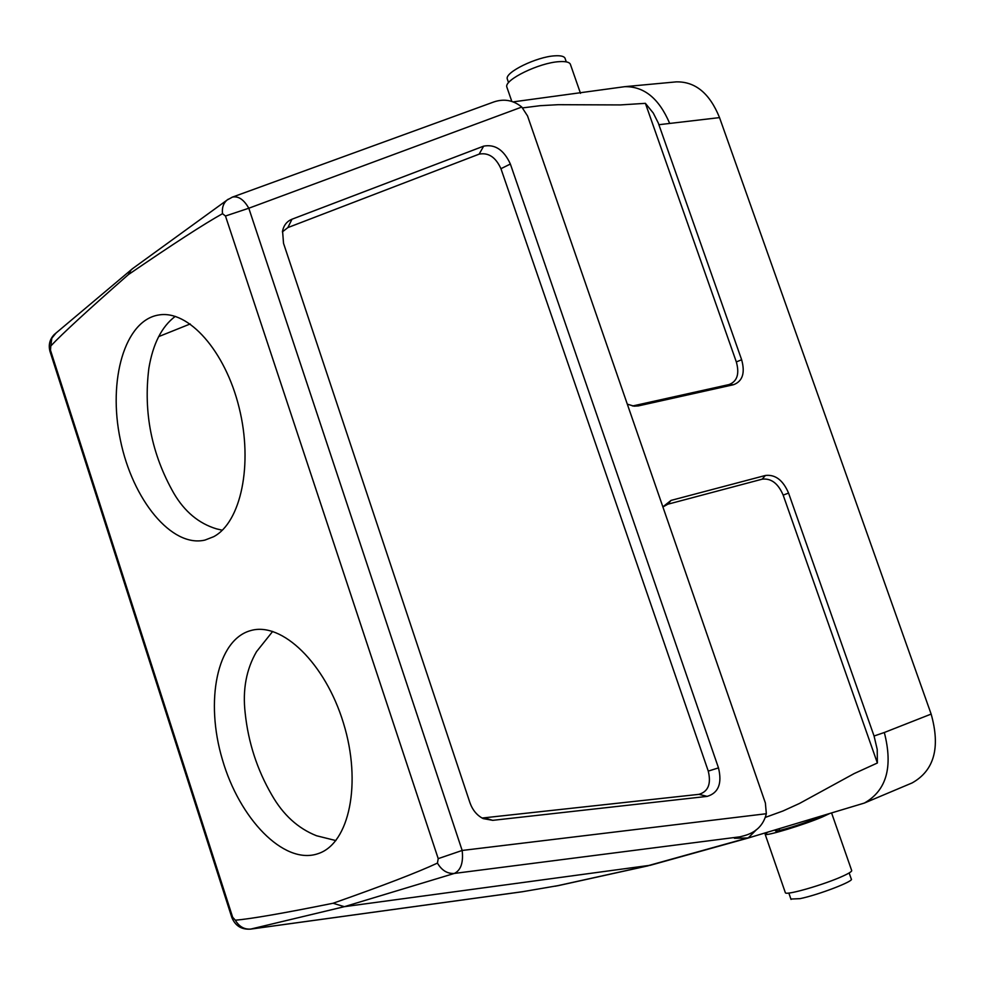 <?xml version="1.0" encoding="UTF-8"?>
<svg xmlns="http://www.w3.org/2000/svg" width="985" height="985" viewBox="0 0 985 985"><rect width="100%" height="100%" fill="white"/><g stroke="black" fill="none" stroke-linecap="round" stroke-linejoin="round"><path stroke-width="1.48" d="M522.518 107.907L540.248 105.678L558.175 104.693L620.255 104.927L645.397 103.339L736.337 361.938C739.649 373.918 737.199 381.466 728.974 384.581L633.737 405.734L638.28 405.918L733.529 384.716C742.591 381.281 745.3 372.946 741.631 359.734L658.263 122.94L653.264 113.029L645.397 103.339M624.921 86.655L676.202 81.878C695.287 81.435 709.729 93.341 719.53 117.609L658.916 124.701M669.541 123.1C658.953 98.414 644.018 86.274 624.724 86.68L513.764 101.8M632.419 405.955L633.737 405.734M766.33 813.721L765.382 803.009L527.541 115.934L521.779 107.045L248.799 208.229L462.162 850.461L766.33 813.721C763.486 825.221 756 832.584 743.872 835.797L734.428 838.272L748.157 837.976L756.751 829.407M718.484 767.881C722.251 783.469 718.484 792.974 707.168 796.385L492.746 820.345L483.179 818.597C476.999 815.457 472.578 810.138 469.919 802.652L283.532 243.344L282.56 230.933C283.84 225.159 286.98 221.256 291.979 219.224L483.66 146.137C495.061 143.995 503.951 149.954 510.365 164.027L718.484 767.881L708.264 771.107L500.946 168.694C495.714 157.206 488.449 152.355 479.141 154.14L287.866 227.584L282.387 231.869M719.53 117.609L931.145 714.076C940.564 747.566 934.236 770.516 912.159 782.915L864.362 803.058C886.5 790.561 893.173 767.044 884.321 732.495L931.145 714.076M627.322 404.158L634.032 406.177L638.28 405.918M662.868 506.856L671.031 500.405L765.407 475.472C775.306 474.302 783.026 480.163 788.566 493.079L874.064 736.017L884.321 732.495M190.216 323.954L158.671 336.611M740.264 836.77L454.368 873.424L344.344 906.68L650.543 865.224M559.394 885.392L522.813 891.659L250.953 929.052C244.329 929.618 239.121 926.651 235.329 920.187C250.559 918.956 283.138 913.317 333.065 903.257C383.091 885.638 417.874 872.254 437.438 863.094L438.214 858.637L225.466 216.01L222.511 213.683C221.847 207.983 223.263 203.513 226.759 200.3L131.965 269.077M747.726 838.161L864.313 803.071M874.064 736.017L877.216 749.437L877.376 762.993L854.18 773.57L799.537 803.428L782.976 810.987L765.69 817.267M755.901 830.035L748.711 837.619M708.264 771.107C711.33 783.826 708.24 791.571 698.981 794.341L482.096 818.042M877.376 762.993L783.173 495.123C778.15 483.426 771.157 478.107 762.168 479.178L667.855 504.209L662.905 506.967M175.256 316.37C161.749 326.54 152.958 343.827 148.87 368.218C143.293 412.53 151.616 454.245 173.865 493.35C184.626 511.671 198.822 523.491 216.454 528.846L222.302 530.213M272.685 631.41L256.506 651.688C246.287 669.369 242.495 689.783 245.166 712.943C248.269 742.419 257.147 769.753 271.798 794.957C283.126 814.841 298.036 828.434 316.53 835.748L335.873 840.574M490.998 102.982L492.155 102.563C503.027 98.315 512.902 99.805 521.779 107.045M438.214 858.637L462.162 850.461C463.492 862.564 460.894 870.223 454.368 873.424C447.424 873.892 441.785 870.457 437.438 863.094M226.956 200.127L228.274 199.179M250.35 929.163L344.344 906.68L333.065 903.257M222.511 213.683C203.994 224.014 172.572 244.354 128.259 274.704L131.214 269.779L133.578 267.908M128.259 274.704C87.997 310.09 62.19 333.841 50.801 345.969L51.823 338.2L56.083 332.979M50.801 345.969L50.494 350.254L232.645 917.22L235.329 920.187M213.634 536.714L204.978 540.075C171.747 547.98 132.495 499.814 120.367 439.938C107.685 380.173 124.738 320.211 158.794 314.978C188.43 309.77 225.269 350.906 239.121 407.642C253.28 464.28 240.956 522.296 213.634 536.714M317.01 854.007C283.483 864.473 239.564 818.843 222.45 759.78C204.794 700.864 217.02 639.647 250.707 630.585C281.735 621.387 325.37 663.262 343.482 723.187C362 782.989 349.367 843.32 318.389 853.552L317.01 854.007M580.51 93.353L570.611 64.961C570.081 62.264 566.19 61.168 558.963 61.673C539.189 62.794 504.505 79.637 506.77 86.852L507.127 87.862M819.742 816.59L814.73 818.917C802.664 824.063 777.584 831.759 775.503 830.958L776.882 829.481M829.321 813.708L822.155 817.045C804.006 824.814 766.071 836.302 765.173 834.344L767.574 832.263M831.611 813.019L851.619 870.334C852.345 871.208 849.39 873.153 842.754 876.17C824.74 884.468 786.547 895.525 785.39 892.829L785.254 892.435M790.893 899.046L800.017 898.652C818.523 894.897 855.152 880.787 851.249 878.965L849.156 872.944M566.277 61.858L565.242 58.903C564.75 56.416 561.204 55.394 554.604 55.837C536.628 56.822 505.145 72.164 507.226 78.8L507.546 79.723M555.38 886.204L646.936 866L747.775 837.915M287.866 227.584L291.979 219.224M479.141 154.14L483.66 146.137M484.891 818.03L492.746 820.345M698.981 794.341L707.168 796.385M500.946 168.694L510.365 164.027M728.974 384.581L733.529 384.716M736.337 361.938L741.631 359.734M783.173 495.123L788.566 493.079M762.168 479.178L765.407 475.472M667.855 504.209L671.031 500.405M225.466 216.01L248.799 208.229C243.874 199.598 238.432 195.892 232.485 197.086L231.98 197.271M231.77 917.281L232.645 917.22M50.494 350.254L50.149 351.916M557.608 885.774L648.352 865.766M747.701 838.173L649.792 865.433M492.155 102.563L232.485 197.086L227.079 200.041M522.826 891.684L250.682 929.114C241.534 929.778 235.243 925.863 231.795 917.367L49.976 351.374C48.327 345.119 49.644 339.603 53.953 334.826M54.347 334.444L131.202 269.791M506.77 86.852L511.732 101.184M779.123 828.804L779.578 830.417M765.173 834.344L785.39 892.829M791.029 899.416L788.825 893.038M507.226 78.8L508.568 82.666"/></g></svg>
